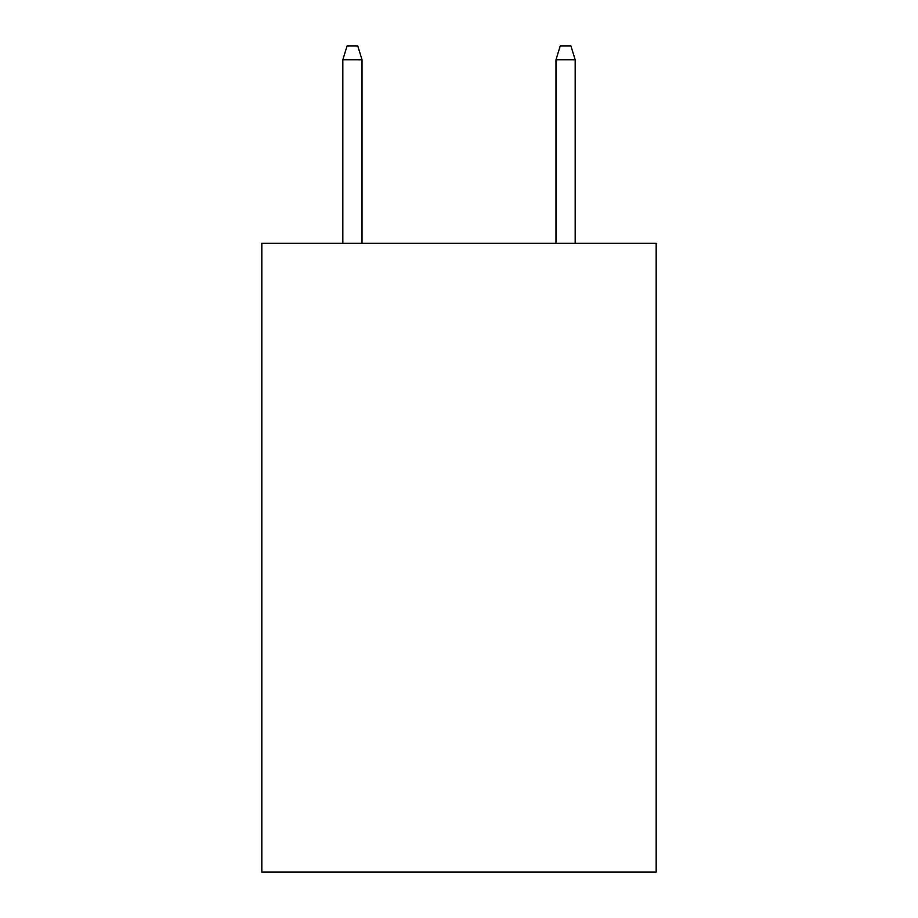 <?xml version="1.0" encoding="UTF-8"?>
<svg xmlns="http://www.w3.org/2000/svg" width="918" height="918" viewBox="0 0 918 918"><rect width="100%" height="100%" fill="white"/><g stroke="black" fill="none" stroke-linecap="round" stroke-linejoin="round"><path stroke-width="1.38" d="M656.175 243.281L656.175 872.1L261.825 872.1L261.825 243.281L656.175 243.281M362.013 243.281L362.013 59.75L342.827 59.75L342.827 243.281M342.827 59.75L347.096 45.9L357.745 45.9L362.013 59.75M555.987 59.75L560.255 45.9L570.904 45.9L575.173 59.75L555.987 59.75L555.987 243.281M575.173 59.75L575.173 243.281"/></g></svg>
